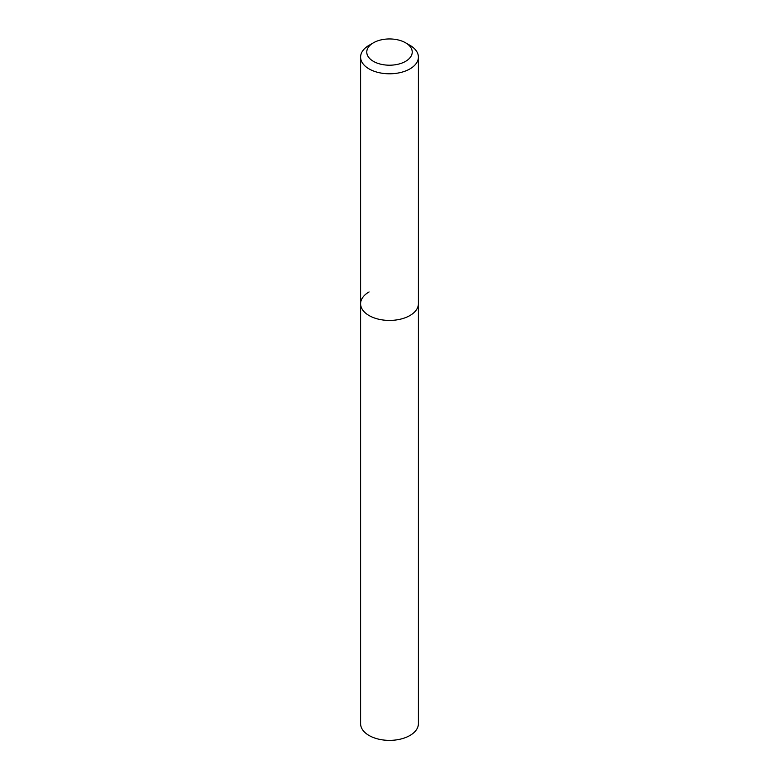 <?xml version="1.0" encoding="UTF-8"?>
<svg xmlns="http://www.w3.org/2000/svg" width="779" height="779" viewBox="0 0 779 779"><rect width="100%" height="100%" fill="white"/><g stroke="black" fill="none" stroke-linecap="round" stroke-linejoin="round"><path stroke-width="1.17" d="M369.071 45.309L373.423 42.796A22.727 13.126 180 0 1 405.577 42.796A22.727 13.126 180 0 1 405.577 61.356A22.727 13.126 180 0 1 373.423 61.356A22.727 13.126 180 0 1 373.423 42.796L369.071 45.309A28.901 16.68 180 0 0 360.599 57.11L360.599 303.742A28.901 16.68 180 0 1 369.071 291.94M405.577 42.796L409.929 45.309A28.901 16.68 180 0 1 418.401 57.11A28.901 16.68 180 0 1 409.929 68.903A28.901 16.68 180 0 1 378.438 72.525A28.901 16.68 180 0 1 360.599 57.11M418.401 57.11L418.401 303.742A28.901 16.68 180 0 1 409.929 315.534A28.901 16.68 180 0 1 378.438 319.156A28.901 16.68 180 0 1 360.599 303.742L360.599 723.691A28.901 16.68 180 0 0 378.438 739.105A28.901 16.68 180 0 0 409.929 735.483A28.901 16.68 180 0 0 418.401 723.691L418.401 303.742A28.901 16.68 180 0 1 409.929 315.534A28.901 16.68 180 0 1 378.438 319.156A28.901 16.68 180 0 1 360.599 303.742"/></g></svg>
